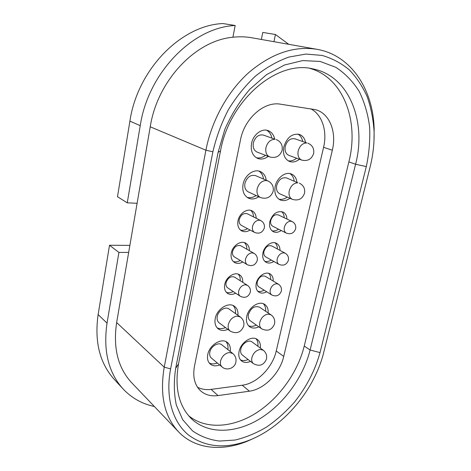 <?xml version="1.0" encoding="UTF-8"?>
<svg xmlns="http://www.w3.org/2000/svg" width="471" height="471" viewBox="0 0 471 471"><rect width="100%" height="100%" fill="white"/><g stroke="black" fill="none" stroke-linecap="round" stroke-linejoin="round"><path stroke-width="0.71" d="M278.385 214.935C274.876 214.075 272.326 215.918 270.737 220.463C270.254 223.225 270.925 225.156 272.756 226.251L286.344 233.127C284.502 232.02 283.836 230.06 284.349 227.234C285.497 223.49 287.61 221.476 290.689 221.193L292.12 221.541L278.385 214.935M294.799 138.774C290.307 138.068 287.127 140.599 285.261 146.375C284.543 150.861 285.726 153.846 288.805 155.324L301.687 160.081C298.585 158.586 297.419 155.548 298.178 150.967C299.786 145.686 302.676 143.019 306.857 142.954L294.799 138.774M286.639 177.956C282.011 177.014 278.697 179.522 276.695 185.48C276.012 189.536 277.042 192.309 279.78 193.799L292.297 199.339C289.541 197.838 288.523 195.018 289.235 190.879C290.813 185.721 293.68 183.036 297.837 182.807L286.639 177.956M271.779 245.95C268.223 244.967 265.603 246.798 263.925 251.437C263.472 253.981 264.066 255.794 265.715 256.872L278.991 264.402C277.331 263.318 276.742 261.476 277.225 258.879C278.355 255.205 280.451 253.18 283.513 252.809L285.202 253.221L271.779 245.95M265.303 276.294C261.705 275.199 259.032 277.013 257.266 281.74C256.836 284.084 257.36 285.785 258.844 286.839L271.808 294.999C270.325 293.939 269.806 292.214 270.26 289.818C271.373 286.215 273.451 284.184 276.501 283.73L278.414 284.201L265.303 276.294M252.05 341.94C248.759 339.185 241.847 343.595 240.816 349.176C240.31 351.796 240.834 353.762 242.377 355.069L253.416 363.647C251.867 362.334 251.355 360.344 251.879 357.677C253.316 353.038 256.059 350.294 260.122 349.441L263.26 350.224L252.05 341.94M259.45 307.151C254.593 305.532 250.919 307.963 248.429 314.434C247.887 317.313 248.5 319.438 250.26 320.804L261.599 328.77C259.833 327.392 259.233 325.243 259.804 322.311C261.264 317.566 264.037 314.834 268.117 314.104L270.972 314.816L259.45 307.151M247.405 213.81C243.619 212.804 240.899 214.688 239.244 219.462C238.785 222.235 239.498 224.208 241.376 225.374L254.634 232.456C252.739 231.279 252.032 229.265 252.515 226.433C253.669 222.559 255.888 220.475 259.162 220.192L260.816 220.605L247.405 213.81M263.46 135.083C258.632 134.253 255.258 136.849 253.345 142.884C252.662 147.452 253.94 150.532 257.172 152.115L269.759 156.955C266.504 155.353 265.232 152.221 265.956 147.553C267.575 142.083 270.613 139.328 275.064 139.275L263.46 135.083M255.517 175.612C250.543 174.505 247.01 177.072 244.938 183.313C244.29 187.423 245.391 190.266 248.235 191.856L260.451 197.537C257.584 195.93 256.495 193.033 257.178 188.842C258.762 183.513 261.764 180.734 266.192 180.517L267.922 180.929L255.517 175.612M240.964 245.844C237.125 244.69 234.328 246.551 232.574 251.432C232.138 253.975 232.762 255.818 234.44 256.96L247.375 264.743C245.685 263.589 245.073 261.711 245.526 259.115C246.663 255.323 248.859 253.233 252.115 252.85L254.057 253.351L240.964 245.844M234.64 277.154C230.772 275.871 227.911 277.713 226.051 282.694C225.644 285.026 226.186 286.745 227.681 287.852L240.31 296.3C238.803 295.182 238.267 293.433 238.697 291.054C239.816 287.339 241.994 285.238 245.232 284.767L247.428 285.338L234.64 277.154M221.829 344.843C218.361 341.752 210.831 346.309 209.819 352.184C209.348 354.757 209.878 356.724 211.397 358.084L222.124 366.997C220.593 365.631 220.075 363.636 220.569 361.016C222.006 356.241 224.879 353.403 229.189 352.514L232.745 353.45L221.829 344.843M229.047 309C225.438 306.121 218.273 310.572 217.261 316.394C216.754 319.238 217.378 321.375 219.133 322.812L230.16 331.072C228.4 329.635 227.787 327.463 228.317 324.566C229.789 319.674 232.686 316.848 237.025 316.094L240.269 316.948L229.047 309M286.933 219.044C286.762 215.653 285.45 213.316 283 212.038C276.948 210.596 272.544 213.805 269.801 221.67C268.97 226.427 270.118 229.754 273.245 231.65C275.747 232.815 278.402 232.439 281.211 230.531M272.014 230.808C274.175 231.255 276.359 230.719 278.561 229.189M296.954 182.183C296.365 178.103 294.505 175.371 291.378 173.993C285.455 171.32 276.854 177.826 275.194 186.363C274.087 192.963 275.741 197.479 280.157 199.91C283.306 201.205 286.574 200.67 289.953 198.303M278.867 199.168C281.652 199.775 284.443 199.086 287.239 197.102M305.549 142.401C304.696 138.286 302.623 135.624 299.344 134.418C292.032 133.317 286.863 137.479 283.819 146.911C282.653 154.205 284.555 159.063 289.518 161.482C292.809 162.601 296.106 161.853 299.409 159.239M288.187 160.829C291.072 161.276 293.88 160.405 296.618 158.209M266.651 291.749C263.784 293.386 261.205 293.533 258.92 292.203C256.389 290.389 255.5 287.463 256.242 283.424C257.578 276.383 265.62 270.943 270.107 273.945C272.32 275.382 273.351 277.755 273.198 281.057M264.125 290.16C261.9 291.455 259.78 291.814 257.772 291.231M258.838 326.827C255.335 328.493 252.279 328.47 249.677 326.756C246.845 324.531 245.874 321.081 246.751 316.406C248.441 307.363 259.168 300.304 264.708 304.425C267.251 306.221 268.399 309.064 268.164 312.95M256.377 325.102C253.539 326.474 250.931 326.691 248.553 325.744M250.513 361.387C247.01 362.911 244.037 362.776 241.588 360.992C239.109 358.867 238.273 355.676 239.091 351.425C240.781 342.293 252.044 335.075 257.401 339.514C259.774 341.381 260.746 344.224 260.31 348.045M248.117 359.526C245.303 360.774 242.771 360.904 240.51 359.909M273.845 261.487C271.002 263.254 268.382 263.507 265.991 262.253C263.171 260.386 262.159 257.266 262.948 252.892C264.278 245.933 271.926 240.599 276.495 243.336C278.832 244.702 279.998 247.057 280.004 250.407M271.261 260.016C269.041 261.423 266.886 261.864 264.802 261.34M250.077 230.025C247.087 231.909 244.278 232.197 241.641 230.89C238.426 228.871 237.219 225.474 238.002 220.699C239.303 213.504 247.122 208.1 252.085 210.861C254.67 212.268 256.047 214.741 256.212 218.273M247.493 228.641C245.103 230.178 242.753 230.649 240.434 230.048M258.779 196.76C255.182 199.109 251.72 199.563 248.382 198.108C243.801 195.512 242.041 190.879 243.089 184.208C244.714 175.271 253.951 168.547 260.304 171.532C263.625 173.057 265.603 175.948 266.227 180.205M256.13 195.53C253.11 197.526 250.107 198.144 247.122 197.373M268.205 156.354C264.702 158.992 261.205 159.681 257.702 158.433C252.491 155.842 250.442 150.832 251.549 143.396C253.157 134.694 261.646 128.141 267.999 130.567C271.502 131.892 273.716 134.7 274.658 138.992M265.473 155.306C262.524 157.55 259.497 158.38 256.395 157.785M242.712 282.323C242.918 278.891 241.864 276.377 239.545 274.793C234.776 271.408 226.033 277.03 224.732 284.437C224.031 288.446 224.95 291.408 227.499 293.321C229.883 294.811 232.603 294.769 235.653 293.186M226.374 292.344C228.512 293.08 230.784 292.815 233.192 291.543M237.943 315.299C238.255 311.26 237.096 308.252 234.452 306.268C228.576 301.64 216.901 308.929 215.247 318.449C214.423 323.059 215.424 326.533 218.238 328.864C220.946 330.777 224.155 330.942 227.876 329.359M217.143 327.84C219.645 328.982 222.424 328.888 225.479 327.569M230.225 351.46C230.755 347.498 229.795 344.489 227.34 342.441C221.7 337.454 209.418 344.919 207.764 354.528C207.005 358.696 207.846 361.893 210.29 364.107C212.821 366.085 215.936 366.367 219.645 364.943M209.236 363.006C211.603 364.189 214.299 364.189 217.319 363.006M249.4 250.678C249.43 247.198 248.217 244.702 245.768 243.195C240.881 240.11 232.597 245.621 231.29 252.933C230.549 257.301 231.608 260.475 234.47 262.447C236.984 263.86 239.751 263.701 242.777 261.976M233.304 261.54C235.529 262.217 237.849 261.858 240.257 260.457M140.234 125.657L129.914 121.135C137.444 69.573 181.117 25.187 222.942 23.55L235.17 25.499C192.792 27.23 148.159 72.793 140.252 125.557L127.258 202.842L137.108 203.266L150.231 126.799L205.909 150.214C211.656 120.458 227.752 91.368 248.971 72.416C271.555 53.406 294.24 45.705 317.03 49.32C351.443 55.248 373.285 89.985 374.157 129.107L373.992 140.723M254.776 437.847L248.176 440.874C222.459 451.713 195.194 449.363 178.515 431.789L131.656 382.717C117.944 367.928 112.94 347.869 116.637 322.541L128.671 252.409L118.922 252.421L107.017 323.23C103.084 350.754 108.43 372.649 123.066 388.922C131.686 398.054 142.112 403.906 154.358 406.491M129.884 245.373L109.513 245.261L98.109 314.657C94.347 341.652 99.722 363.212 114.235 379.349L123.066 388.922M235.17 25.499L232.892 37.238C239.386 36.508 245.697 36.685 251.826 37.774L317.03 49.32M232.892 37.238C195.5 40.459 157.367 80.694 150.231 126.799M178.515 431.789C164.355 416.511 159.592 394.969 164.22 367.156L205.909 150.214L212.88 151.78L170.62 368.893C165.162 397.3 172.669 422.24 188.694 435.163C206.21 447.721 226.875 449.216 250.69 439.661C284.778 425.672 314.787 389.052 323.783 352.19L370.106 166.964C373.091 155.012 374.41 143.102 374.062 131.221C373.256 119.098 370.977 107.629 367.227 96.802C362.641 86.529 356.677 77.556 349.335 69.896C341.263 63.161 332.155 58.333 321.999 55.401L305.85 54.065L288.876 57.068C277.372 61.212 266.25 67.536 255.523 76.043C245.261 85.687 236.212 96.914 228.376 109.714C221.435 123.161 216.271 137.185 212.88 151.78M261.358 39.458L262.789 32.428L275.441 34.501L273.951 41.689M129.896 121.235L117.491 196.719L127.258 202.842M109.513 245.261L118.922 252.421M288.717 44.303L275.441 34.501M128.671 252.409L137.108 203.266M218.12 152.286L224.861 129.301C231.426 114.453 239.745 101.106 249.824 89.266L266.451 74.724L284.443 65.022L302.682 60.582L320.103 61.442L335.782 67.288C345.155 73.441 352.967 81.501 359.232 91.468C364.489 102.272 367.951 114.076 369.617 126.893C370.247 140.017 369.146 153.246 366.303 166.599L320.033 352.596C315.105 370.306 306.597 386.803 294.51 402.087C286.044 411.648 276.777 419.938 266.71 426.967C256.336 433.12 245.791 437.477 235.07 440.044L219.468 441.056C209.471 439.796 200.487 436.399 192.515 430.859L182.73 419.761L176.348 405.142C173.923 393.856 173.699 381.587 175.671 368.34L218.12 152.286L220.51 150.991L178.527 363.853C174.494 387.433 178.65 405.59 191.014 418.325C207.54 434.498 235.223 433.673 259.415 419.049C283.66 404.312 303.348 377.277 310.101 350.018L355.593 164.238C366.679 122.154 349.529 76.243 313.398 69.002C277.419 59.464 229.442 99.864 220.51 150.991M188.559 415.669C205.762 429.77 232.656 427.792 255.883 413.167C279.138 398.425 297.79 372.343 304.242 346.032L348.864 161.918C359.291 121.642 343.742 77.703 309.9 68.389M332.32 150.225C336.865 132.086 329.629 113.328 315.57 109.696L280.522 104.197C264.172 101.094 244.42 118.409 240.445 140.034L194.476 366.126C192.562 376.806 194.588 385.031 200.552 390.806C205.221 394.916 211.049 396.511 218.038 395.587L249.406 391.195C264.172 389.382 280.057 373.061 283.73 356.412L332.32 150.225L323.583 147.299C327.48 131.268 322.223 114.524 310.725 108.807M197.508 387.227C201.517 389.317 206.045 390.035 211.09 389.382L242.253 385.231C256.93 383.529 272.662 367.462 276.241 350.989L323.583 147.299M246.851 249.218C246.898 246.433 246.08 244.237 244.402 242.624M227.858 349.6C228.311 346.362 227.711 343.712 226.056 341.646M235.506 313.58C235.788 310.248 235 307.575 233.145 305.544M240.222 280.728C240.41 278.008 239.739 275.818 238.202 274.157M266.574 130.214C269.341 131.786 271.108 134.388 271.885 138.027M258.915 171.085C261.487 172.804 263.024 175.459 263.536 179.051M250.702 210.354C252.521 211.909 253.486 214.105 253.598 216.948M275.099 242.806C276.648 244.302 277.407 246.362 277.39 248.988M256.077 338.773C257.649 340.68 258.249 343.171 257.878 346.25M263.366 303.742C265.114 305.614 265.88 308.128 265.668 311.29M268.723 273.357C270.148 274.893 270.784 276.942 270.642 279.515M302.718 141.447C302.023 138.009 300.41 135.56 297.878 134.088M294.204 181.052C293.733 177.667 292.314 175.171 289.948 173.575M284.254 217.755C284.143 215.076 283.254 213.016 281.581 211.579M116.637 322.541L164.22 367.156L170.62 368.893M107.035 323.141L98.121 314.569M348.864 161.918L355.593 164.238L366.303 166.599M304.242 346.032L310.101 350.018L320.033 352.596M276.241 350.989L283.73 356.412M242.253 385.231L249.406 391.195M211.09 389.382L218.038 395.587M178.527 363.853L175.671 368.34M286.344 233.127C290.813 234.646 293.904 233.216 295.617 228.829C296.153 225.591 294.987 223.16 292.12 221.541M278.991 264.402C283.471 266.133 286.609 264.773 288.399 260.328C288.923 257.254 287.858 254.882 285.202 253.221M301.687 160.081C307.557 161.465 311.537 159.298 313.627 153.587C314.357 148.63 312.432 145.156 307.857 143.178M292.297 199.339C298.243 201.082 302.323 199.05 304.525 193.245C305.249 188.612 303.518 185.25 299.326 183.154M271.808 294.999C276.306 296.924 279.48 295.635 281.34 291.137C281.858 288.199 280.881 285.891 278.414 284.201M253.416 363.647C259.415 366.815 263.766 365.29 266.474 359.055C267.151 355.47 266.086 352.526 263.26 350.224M261.599 328.77C267.628 331.655 271.944 330.03 274.546 323.889C275.235 320.127 274.045 317.101 270.972 314.816M254.634 232.456C259.303 234.128 262.53 232.65 264.319 228.017C264.832 224.755 263.666 222.283 260.816 220.605M247.375 264.743C252.073 266.645 255.353 265.25 257.225 260.54C257.731 257.454 256.677 255.058 254.057 253.351M269.759 156.955C275.876 158.462 280.004 156.219 282.141 150.231C282.841 145.168 280.875 141.606 276.236 139.546M260.451 197.537C266.663 199.445 270.907 197.343 273.186 191.238C273.887 186.54 272.132 183.107 267.922 180.929M240.31 296.3C245.014 298.431 248.341 297.101 250.289 292.326C250.796 289.394 249.836 287.069 247.428 285.338M222.124 366.997C226.681 371.083 234.682 368.328 235.836 362.276C236.483 358.725 235.453 355.782 232.745 353.45M230.16 331.072C236.466 334.257 240.993 332.585 243.743 326.056C244.408 322.317 243.248 319.279 240.269 316.948M250.69 439.661L248.176 440.874M374.062 131.221L374.157 129.107"/></g></svg>
